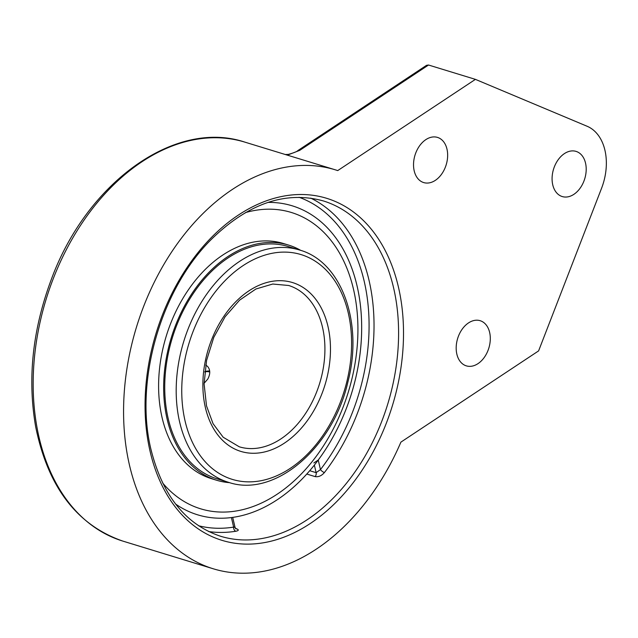 <?xml version="1.0" encoding="UTF-8"?>
<svg xmlns="http://www.w3.org/2000/svg" width="638" height="638" viewBox="0 0 638 638"><rect width="100%" height="100%" fill="white"/><g stroke="black" fill="none" stroke-linecap="round" stroke-linejoin="round"><path stroke-width="0.96" d="M205.707 365.048L207.454 366.3C210.396 369.657 210.5 373.924 207.765 379.084L204.104 383.294M299.07 197.27A171.853 118.748 -73 0 1 320.459 469.584L318.234 460.03A161.581 111.65 -73 0 0 317.995 219.344A161.581 111.65 -73 0 0 268 202.406A161.581 111.65 -73 0 1 317.995 219.344A161.581 111.65 -73 0 1 351.682 392.984A161.581 111.65 -73 0 1 226.578 518.032A161.581 111.65 -73 0 1 175.633 504.076A161.581 111.65 -73 0 0 226.538 518.032A161.581 111.65 -73 0 0 231.403 517.554L233.628 527.116A171.853 118.748 -73 0 1 198.506 525.728M245.415 212.614A154.962 107.072 -73 0 1 291.319 212.462A154.962 107.072 -73 0 1 348.34 391.979A154.962 107.072 -73 0 1 200.587 508.797A154.962 107.072 -73 0 1 162.642 482.974M229.664 482.663A122.967 84.966 -73 0 1 216.505 480.215L211.457 478.667A122.967 84.966 -73 0 1 162.092 417.651A122.967 84.966 -73 0 1 189.031 288.87A122.967 84.966 -73 0 1 283.455 243.509L288.504 245.056A122.967 84.966 -73 0 1 300.777 250.399M168.177 418.504A121.467 83.929 -73 0 1 194.789 291.295A121.467 83.929 -73 0 1 288.065 246.491L299.525 250A121.467 83.929 107 0 0 206.249 294.804A121.467 83.929 107 0 0 179.637 422.013A121.467 83.929 107 0 0 228.404 482.288L216.944 478.779A121.467 83.929 -73 0 1 168.177 418.504M216.505 480.215A122.967 84.966 -73 0 1 167.14 419.198A122.967 84.966 -73 0 1 194.08 290.418A122.967 84.966 -73 0 1 288.504 245.056M204.75 371.978A11.38 7.728 134.8 0 1 209.75 372.05M209.663 370.997A13.35 9.068 -45.2 0 0 204.774 371.747M475.414 79.367L587.127 126.268A49.987 34.54 -73 0 1 601.562 188.282L538.6 350.9L400.911 442.126A208.602 144.148 -73 0 1 213.236 568.777A208.602 144.148 -73 0 1 136.476 327.111A208.602 144.148 -73 0 1 335.373 169.844A208.602 144.148 -73 0 1 337.717 170.593L475.414 79.367L428.537 65.02L426.543 65.315L297.954 150.512A5 2.767 56.5 0 1 297.954 150.512A5 2.767 56.5 0 1 299.716 150.369L428.537 65.02M297.89 150.56A5 2.767 56.5 0 1 297.946 150.512C297.141 151.533 293.919 152.833 288.296 154.412L285.258 154.516M468.507 322.916A23.614 16.317 -73 0 1 480.159 320.699A23.614 16.317 -73 0 1 488.844 348.053A23.614 16.317 -73 0 1 466.33 365.861A23.614 16.317 -73 0 1 456.218 346.514A23.614 16.317 -73 0 1 468.507 322.916M564.407 153.606A23.614 16.317 -73 0 1 576.058 151.389A23.614 16.317 -73 0 1 584.743 178.744A23.614 16.317 -73 0 1 562.23 196.552A23.614 16.317 -73 0 1 552.117 177.204A23.614 16.317 -73 0 1 564.407 153.606M425.849 139.626A23.614 16.317 -73 0 1 437.509 137.409A23.614 16.317 -73 0 1 446.193 164.771A23.614 16.317 -73 0 1 423.68 182.572A23.614 16.317 -73 0 1 413.568 163.232A23.614 16.317 -73 0 1 425.849 139.626M235.869 528.774A3.501 2.416 107 0 0 236.459 528.742C239.067 529.787 238.851 530.625 235.813 531.255A3.501 2.393 81 0 1 233.628 527.116C235.27 527.482 235.446 527.435 234.154 526.98M314.359 465.07L316.129 472.662L320.459 469.584A3.501 1.212 -142.3 0 0 324.415 472.551C321.584 475.804 318.498 477.16 315.148 476.61A3.501 2.416 107 0 0 316.129 472.662L309.709 470.7M318.234 460.03L313.864 462.949M288.663 285.489A84.352 58.289 -73 0 1 319.702 383.207A84.352 58.289 -73 0 1 239.274 446.799L223.18 437.237L213.06 423.688L206.505 405.864L204.096 383.869L206.584 360.406L213.77 337.406L225.078 316.775L239.553 300.187L255.918 288.998L272.737 284.03L288.663 285.489M205.388 407.586A88.291 61.009 107 0 0 312.676 412.611A88.291 61.009 107 0 0 281.988 280.736A88.291 61.009 107 0 0 205.388 407.586M185.092 421.04A117.536 81.209 -73 0 1 287.06 252.169A117.536 81.209 -73 0 1 327.908 427.723A117.536 81.209 -73 0 1 185.092 421.04M122.831 541.096A208.602 144.148 -73 0 1 46.072 299.429A208.602 144.148 -73 0 1 244.968 142.162C175.027 118.604 86.417 182.851 51.064 280.114C32.506 330.101 27.37 378.98 35.664 426.742C47.914 487.033 76.975 525.154 122.831 541.096L213.236 568.777M287.267 155.162L299.716 150.369M150.137 451.576A178.855 123.589 107 0 0 367.472 461.745A178.855 123.589 107 0 0 305.307 194.606A178.855 123.589 107 0 0 150.137 451.576M323.219 200.898A175.354 121.164 -73 0 1 387.744 404.045A175.354 121.164 -73 0 1 220.549 536.239C185.889 524.659 162.754 495.933 151.126 450.045C134.132 382.082 160.672 289.325 211.473 239.25C248.318 203.394 285.569 190.61 323.219 200.898M208.634 531.55A175.354 121.164 107 0 0 235.813 531.255M236.459 528.742L235.574 528.471M306.766 474.042L315.148 476.61M324.415 472.551A175.354 121.164 107 0 0 310.722 198.115M232.71 517.386L235.023 527.331L236.02 528.886L235.558 528.711A3.501 2.416 107 0 0 235.613 528.727M228.404 482.288C274.547 498.174 332.821 448.091 347.869 382.114C363.508 323.147 341.864 261.708 299.525 250M291.319 212.462L290.282 212.143M200.587 508.797L199.55 508.486M335.373 169.844L244.968 142.162"/></g></svg>
